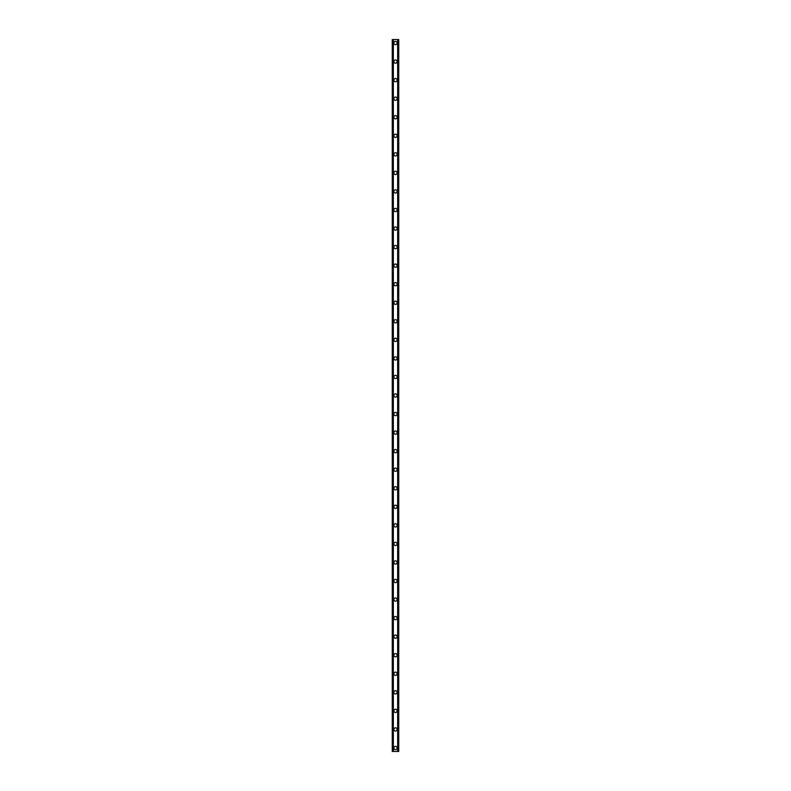<?xml version="1.0" encoding="UTF-8"?>
<svg xmlns="http://www.w3.org/2000/svg" width="791" height="791" viewBox="0 0 791 791"><rect width="100%" height="100%" fill="white"/><g stroke="black" fill="none" stroke-linecap="round" stroke-linejoin="round"><path stroke-width="1.19" d="M393.878 747.97A1.622 1.622 0 0 1 395.5 746.348A1.622 1.622 0 0 1 397.122 747.97A1.622 1.622 0 0 1 395.5 749.591A1.622 1.622 0 0 1 393.878 747.97M393.878 729.421A1.622 1.622 0 0 1 395.5 727.799A1.622 1.622 0 0 1 397.122 729.421A1.622 1.622 0 0 1 395.5 731.042A1.622 1.622 0 0 1 393.878 729.421M393.878 710.872A1.622 1.622 0 0 1 395.5 709.25A1.622 1.622 0 0 1 397.122 710.872A1.622 1.622 0 0 1 395.5 712.493A1.622 1.622 0 0 1 393.878 710.872M393.878 692.323A1.622 1.622 0 0 1 395.5 690.691A1.622 1.622 0 0 1 397.122 692.323A1.622 1.622 0 0 1 395.5 693.944A1.622 1.622 0 0 1 393.878 692.323M393.878 673.764A1.622 1.622 0 0 1 395.5 672.142A1.622 1.622 0 0 1 397.122 673.764A1.622 1.622 0 0 1 395.5 675.385A1.622 1.622 0 0 1 393.878 673.764M393.878 655.215A1.622 1.622 0 0 1 395.5 653.593A1.622 1.622 0 0 1 397.122 655.215A1.622 1.622 0 0 1 395.5 656.837A1.622 1.622 0 0 1 393.878 655.215M393.878 636.666A1.622 1.622 0 0 1 395.5 635.044A1.622 1.622 0 0 1 397.122 636.666A1.622 1.622 0 0 1 395.5 638.288A1.622 1.622 0 0 1 393.878 636.666M393.878 618.117A1.622 1.622 0 0 1 395.5 616.486A1.622 1.622 0 0 1 397.122 618.117A1.622 1.622 0 0 1 395.5 619.739A1.622 1.622 0 0 1 393.878 618.117M393.878 599.558A1.622 1.622 0 0 1 395.5 597.937A1.622 1.622 0 0 1 397.122 599.558A1.622 1.622 0 0 1 395.5 601.19A1.622 1.622 0 0 1 393.878 599.558M393.878 581.009A1.622 1.622 0 0 1 395.5 579.388A1.622 1.622 0 0 1 397.122 581.009A1.622 1.622 0 0 1 395.5 582.631A1.622 1.622 0 0 1 393.878 581.009M393.878 562.46A1.622 1.622 0 0 1 395.5 560.839A1.622 1.622 0 0 1 397.122 562.46A1.622 1.622 0 0 1 395.5 564.082A1.622 1.622 0 0 1 393.878 562.46M393.878 543.911A1.622 1.622 0 0 1 395.5 542.29A1.622 1.622 0 0 1 397.122 543.911A1.622 1.622 0 0 1 395.5 545.533A1.622 1.622 0 0 1 393.878 543.911M393.878 525.362A1.622 1.622 0 0 1 395.5 523.731A1.622 1.622 0 0 1 397.122 525.362A1.622 1.622 0 0 1 395.5 526.984A1.622 1.622 0 0 1 393.878 525.362M393.878 506.804A1.622 1.622 0 0 1 395.5 505.182A1.622 1.622 0 0 1 397.122 506.804A1.622 1.622 0 0 1 395.5 508.425A1.622 1.622 0 0 1 393.878 506.804M393.878 488.255A1.622 1.622 0 0 1 395.5 486.633A1.622 1.622 0 0 1 397.122 488.255A1.622 1.622 0 0 1 395.5 489.876A1.622 1.622 0 0 1 393.878 488.255M393.878 469.706A1.622 1.622 0 0 1 395.5 468.084A1.622 1.622 0 0 1 397.122 469.706A1.622 1.622 0 0 1 395.5 471.327A1.622 1.622 0 0 1 393.878 469.706M393.878 451.157A1.622 1.622 0 0 1 395.5 449.525A1.622 1.622 0 0 1 397.122 451.157A1.622 1.622 0 0 1 395.5 452.778A1.622 1.622 0 0 1 393.878 451.157M393.878 432.598A1.622 1.622 0 0 1 395.5 430.976A1.622 1.622 0 0 1 397.122 432.598A1.622 1.622 0 0 1 395.5 434.229A1.622 1.622 0 0 1 393.878 432.598M393.878 414.049A1.622 1.622 0 0 1 395.5 412.427A1.622 1.622 0 0 1 397.122 414.049A1.622 1.622 0 0 1 395.5 415.671A1.622 1.622 0 0 1 393.878 414.049M393.878 395.5A1.622 1.622 0 0 1 395.5 393.878A1.622 1.622 0 0 1 397.122 395.5A1.622 1.622 0 0 1 395.5 397.122A1.622 1.622 0 0 1 393.878 395.5M393.878 376.951A1.622 1.622 0 0 1 395.5 375.33A1.622 1.622 0 0 1 397.122 376.951A1.622 1.622 0 0 1 395.5 378.573A1.622 1.622 0 0 1 393.878 376.951M393.878 358.402A1.622 1.622 0 0 1 395.5 356.771A1.622 1.622 0 0 1 397.122 358.402A1.622 1.622 0 0 1 395.5 360.024A1.622 1.622 0 0 1 393.878 358.402M393.878 339.843A1.622 1.622 0 0 1 395.5 338.222A1.622 1.622 0 0 1 397.122 339.843A1.622 1.622 0 0 1 395.5 341.475A1.622 1.622 0 0 1 393.878 339.843M393.878 321.294A1.622 1.622 0 0 1 395.5 319.673A1.622 1.622 0 0 1 397.122 321.294A1.622 1.622 0 0 1 395.5 322.916A1.622 1.622 0 0 1 393.878 321.294M393.878 302.745A1.622 1.622 0 0 1 395.5 301.124A1.622 1.622 0 0 1 397.122 302.745A1.622 1.622 0 0 1 395.5 304.367A1.622 1.622 0 0 1 393.878 302.745M393.878 284.196A1.622 1.622 0 0 1 395.5 282.575A1.622 1.622 0 0 1 397.122 284.196A1.622 1.622 0 0 1 395.5 285.818A1.622 1.622 0 0 1 393.878 284.196M393.878 265.638A1.622 1.622 0 0 1 395.5 264.016A1.622 1.622 0 0 1 397.122 265.638A1.622 1.622 0 0 1 395.5 267.269A1.622 1.622 0 0 1 393.878 265.638M393.878 247.089A1.622 1.622 0 0 1 395.5 245.467A1.622 1.622 0 0 1 397.122 247.089A1.622 1.622 0 0 1 395.5 248.71A1.622 1.622 0 0 1 393.878 247.089M393.878 228.54A1.622 1.622 0 0 1 395.5 226.918A1.622 1.622 0 0 1 397.122 228.54A1.622 1.622 0 0 1 395.5 230.161A1.622 1.622 0 0 1 393.878 228.54M393.878 209.991A1.622 1.622 0 0 1 395.5 208.369A1.622 1.622 0 0 1 397.122 209.991A1.622 1.622 0 0 1 395.5 211.612A1.622 1.622 0 0 1 393.878 209.991M393.878 191.442A1.622 1.622 0 0 1 395.5 189.81A1.622 1.622 0 0 1 397.122 191.442A1.622 1.622 0 0 1 395.5 193.063A1.622 1.622 0 0 1 393.878 191.442M393.878 172.883A1.622 1.622 0 0 1 395.5 171.261A1.622 1.622 0 0 1 397.122 172.883A1.622 1.622 0 0 1 395.5 174.514A1.622 1.622 0 0 1 393.878 172.883M393.878 154.334A1.622 1.622 0 0 1 395.5 152.712A1.622 1.622 0 0 1 397.122 154.334A1.622 1.622 0 0 1 395.5 155.956A1.622 1.622 0 0 1 393.878 154.334M393.878 135.785A1.622 1.622 0 0 1 395.5 134.163A1.622 1.622 0 0 1 397.122 135.785A1.622 1.622 0 0 1 395.5 137.407A1.622 1.622 0 0 1 393.878 135.785M393.878 117.236A1.622 1.622 0 0 1 395.5 115.615A1.622 1.622 0 0 1 397.122 117.236A1.622 1.622 0 0 1 395.5 118.858A1.622 1.622 0 0 1 393.878 117.236M393.878 98.677A1.622 1.622 0 0 1 395.5 97.056A1.622 1.622 0 0 1 397.122 98.677A1.622 1.622 0 0 1 395.5 100.309A1.622 1.622 0 0 1 393.878 98.677M393.878 80.128A1.622 1.622 0 0 1 395.5 78.507A1.622 1.622 0 0 1 397.122 80.128A1.622 1.622 0 0 1 395.5 81.75A1.622 1.622 0 0 1 393.878 80.128M393.878 61.579A1.622 1.622 0 0 1 395.5 59.958A1.622 1.622 0 0 1 397.122 61.579A1.622 1.622 0 0 1 395.5 63.201A1.622 1.622 0 0 1 393.878 61.579M393.878 43.03A1.622 1.622 0 0 1 395.5 41.409A1.622 1.622 0 0 1 397.122 43.03A1.622 1.622 0 0 1 395.5 44.652A1.622 1.622 0 0 1 393.878 43.03M398.377 39.55L392.257 39.55L392.257 751.45L398.743 751.45L398.743 39.55L398.377 751.45M393.186 39.55L393.186 751.45L393.186 39.55M397.814 751.45L397.814 39.55L397.814 751.45M392.257 39.55L392.257 751.45M393.335 39.55L393.335 751.45M397.665 39.55L397.665 751.45M398.743 39.55L398.743 751.45M392.296 39.55L392.296 751.45M392.544 39.55L392.544 751.45M392.623 39.55L392.623 751.45M393.226 39.55L393.226 751.45M397.774 39.55L397.774 751.45M398.456 39.55L398.456 751.45M398.704 39.55L398.704 751.45"/></g></svg>
